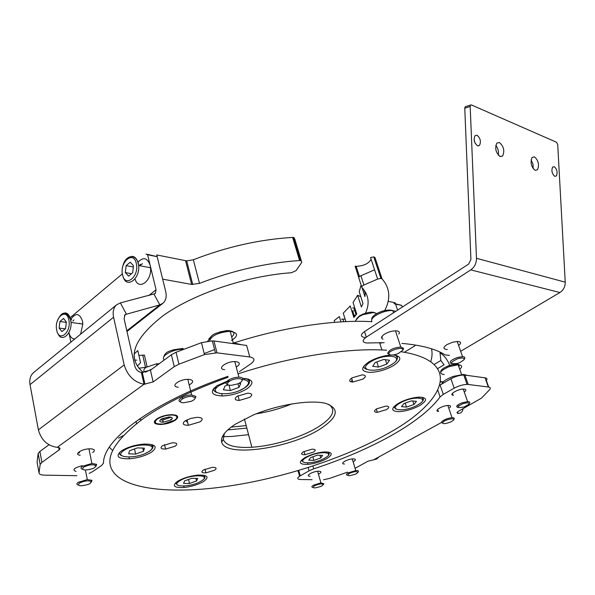 <?xml version="1.0" encoding="UTF-8"?>
<svg xmlns="http://www.w3.org/2000/svg" width="595" height="595" viewBox="0 0 595 595"><rect width="100%" height="100%" fill="white"/><g stroke="black" fill="none" stroke-linecap="round" stroke-linejoin="round"><path stroke-width="0.89" d="M193.353 259.777L199.474 283.399L191.627 284.417L162.673 279.159L156.738 254.95L186.681 260.885L193.353 259.777C226.539 246.851 259.628 239.398 292.621 237.427L293.937 237.524L294.852 239.287L301.308 260.722M143.321 372.485C126.348 358.093 133.072 339.061 163.499 315.395C194.215 293.566 247.446 275.73 291.409 272.741L296.072 270.628L301.791 262.321L300.899 260.603L299.583 260.521L292.621 237.427M134.589 360.057L136.746 360.139M137.259 366.074L140.576 362.764L137.787 350.581L134.001 354.181M138.903 355.446L144.414 355.096L147.084 366.654M199.474 283.399C233.002 270.457 266.374 262.834 299.583 260.521M138.888 368.268L146.355 367.1M334.732 322.319L334.212 320.616L339.336 316.562L340.987 321.88M354.888 315.105L354.144 315.722M345.13 319.158L341.597 319.158M345.896 321.62L343.248 313.141L350.232 305.979L353.869 317.492L356.725 314.034L353.051 302.476L357.64 295.261L361.373 306.931L362.995 303.517L359.231 291.795L361.098 285.027M354.828 308.054L352.619 307.92M360.808 296.719L357.64 295.261M362.05 287.645L364.951 296.622L365.211 293.38L364.162 290.152M382.042 278.839L380.919 278.423L377.624 279.077L370.559 257.531L373.786 256.914L374.909 257.36L382.042 278.839C390 288.062 390.893 298.638 384.727 310.568M351.757 310.813L353.556 310.887M371.109 259.204C368.766 263.6 363.776 265.98 356.152 266.329L355.118 266.181L356.717 268.077M388.119 301.353L395.132 302.758L397.594 310.136L395.601 304.164L393.979 303.51M377.624 279.077L363.924 285.012C362.087 285.897 361.41 286.723 361.886 287.474C368.885 295.038 369.978 303.814 365.181 313.81M355.118 266.181L358.77 277.501M361.708 286.924L358.904 278.237C358.421 277.471 359.097 276.638 360.92 275.753L363.924 285.012M374.56 269.803L360.92 275.753M464.286 392.068C466.368 390.476 466.413 389.502 464.412 389.123L463.579 389.078C457.644 388.952 448.013 394.916 453.45 395.318M318.898 473.962C321.553 472.378 321.612 471.456 319.084 471.21L317.834 471.262C311.743 471.723 304.789 476.283 310.181 476.238M449.686 407.746C451.025 406.497 450.817 405.753 449.069 405.5L448.184 405.47C442.316 405.478 433.242 411.086 438.552 411.383M353.229 461.727C355.959 460.113 356.108 459.162 353.675 458.879L352.508 458.909C346.535 459.295 339.202 463.996 344.49 464.018M439.824 385.181L450.928 378.77C455.301 376.419 459.585 375.17 463.773 375.021L464.918 375.095L468.213 384.474L488.346 387.01C490.384 387.33 490.808 388.223 489.626 389.673L481.459 398.159L458.797 411.063C456.752 412.305 456.491 413.071 458.031 413.354C460.299 413.51 461.854 412.491 462.702 410.297L463.096 408.691M468.213 384.474L467.068 384.407C462.873 384.586 458.581 385.843 454.178 388.178L450.928 378.77M440.099 385.017L443.29 394.381L454.178 388.178M443.29 394.381L440.069 396.932L437.816 390.268M312.896 465.945L313.714 468.83C370.566 450.289 421.416 422.703 440.069 396.932M313.714 468.83L309.073 470.816L308.136 467.484M298.727 470.385L300.244 475.844L309.073 470.816M300.244 475.844C296.86 478.008 296.95 479.228 300.497 479.503L312.048 479.696M323.509 479.771L329.861 478.335L347.495 472.14M378.896 456.938L376.583 459.095L367.963 461.207L355.178 468.265M299.59 476.238L298.11 470.883L297.255 470.823M464.918 375.095L485.051 377.832C487.089 378.175 487.521 379.082 486.353 380.555L488.688 387.062M395.482 303.814L401.67 305.369L395.601 304.164M402.257 307.117L401.67 305.369M449.738 365.449C447.552 359.774 444.309 355.572 440.032 352.828L440.813 360.511L444.086 364.795L437.682 368.573M73.914 319.894L72.88 321.136M140.643 264.21L139.699 265.169M236.252 367.085C240.335 364.385 240.343 362.593 236.275 361.693L235.144 361.611C226.271 361.202 216.275 369.019 224.694 369.688M92.634 452.587C95.475 450.482 94.836 449.225 90.73 448.816L89.168 448.838C81.121 449.128 73.616 454.528 80.139 455.257M189.842 384.601C193.799 381.975 193.643 380.25 189.381 379.424L188.139 379.365C179.013 379.119 169.694 386.661 178.321 387.204M82.214 465.692C73.988 467.915 71.928 469.827 76.034 471.433M41.903 462.397L40.155 464.457L39.032 472.921L37.076 462.174L38.154 453.539L39.887 451.449L41.903 462.397L59.113 449.939C60.802 448.489 60.177 447.626 57.246 447.358C47.555 445.967 41.271 440.144 38.392 429.88L30.033 384.645C29.207 379.476 30.397 375.438 33.617 372.537L33.93 372.291M39.032 472.921C39.196 474.297 41.048 475.041 44.588 475.145L76.874 475.695M89.094 473.412L92.664 471.604L101.544 465.55L103.53 463.081C102.831 439.809 152.707 402.161 227.9 376.338M147.441 254.318L157.162 256.668L165.67 291.409C166.808 296.422 166.02 300.274 163.305 302.981L159.824 304.885L125.062 314.606L124.095 318.727L134.797 366.066C135.928 369.659 138.114 371.793 141.372 372.47L150.423 370.172L171.397 354.754L176.038 352.262L201.46 342.675L212.333 340.861L213.947 340.995L217.011 352.85L249.766 356.97C254.965 358.049 255.337 360.325 250.874 363.798L239.435 371.592M217.011 352.85L204.487 354.583L201.46 342.675M176.038 352.262L178.939 364.17L204.487 354.583M178.939 364.17L174.268 366.646L171.397 354.754M157.162 256.668L147.605 254.764L156.054 289.758L155.228 293.625L120.383 302.892L116.62 304.811C113.511 307.645 112.5 311.78 113.578 317.217L124.184 364.936C127.59 375.824 134.217 382.265 144.057 384.244L153.146 381.923L174.268 366.646M79.737 455.19L80.117 455.123M39.887 451.449L48.961 444.777M249.766 356.97L246.642 345.442L213.947 340.995M122.392 273.849L70.217 317.641M70.865 342.155L68.901 332.516C69.95 336.763 71.898 338.919 74.762 338.964M147.605 254.764L146.006 254.035M531.097 159.899L532.979 164.094L533.217 168.712M534.474 156.872C538.453 160.442 539.464 164.741 537.508 169.754L535.158 170.356C531.142 166.779 530.13 162.465 532.123 157.422L534.474 156.872M495.799 145.358C498.03 148.267 498.878 151.554 498.335 155.236M499.458 142.54C503.779 146.355 504.835 150.847 502.634 156.009L500.098 156.559C495.724 152.729 494.668 148.222 496.914 143.031L499.458 142.54M554.257 166.674C557.046 169.196 557.768 172.275 556.429 175.904L554.778 176.365C551.967 173.829 551.238 170.743 552.599 167.098L554.257 166.674M474.096 139.528L475.055 143.09M477.071 135.236C480.425 138.166 481.221 141.558 479.481 145.425L477.517 145.797C474.141 142.867 473.337 139.461 475.115 135.586L477.071 135.236M383.039 339.202C380.644 338.198 381.12 336.525 384.467 334.182C388.371 331.906 392.306 330.79 396.27 330.842C399.163 331.14 400.004 332.211 398.799 334.055M447.358 349.436L446.585 349.436C442.925 348.923 443.067 347.309 447.009 344.587L452.594 342.222L458.009 341.448C461.192 341.857 461.408 343.218 458.641 345.517M381.566 337.224L382.399 337.231M365.07 337.499C360.369 336.837 360.183 334.866 364.519 331.579L468.667 264.068L470.92 259.442L464.769 108.178L465.193 106.75L465.736 106.579M364.519 331.579L366.289 337.127L470.809 269.885C474.572 267.177 476.461 263.317 476.483 258.297L470.176 106.46L464.769 108.178M366.289 337.127C361.931 340.399 362.11 342.356 366.81 342.995L384.162 342.661M401.893 343.404C421.409 345.13 435.845 348.968 445.201 354.925L449.433 355.386M460.679 351.281L559.895 292.524C563.487 290.137 565.265 286.686 565.235 282.156L557.723 144.652L556.563 142.279L471.381 104.921L470.593 105.025L470.176 106.46M457.689 358.703C449.322 362.824 449.329 364.378 457.734 363.374L459.809 362.623L463.981 359.789C464.636 357.855 462.538 357.498 457.689 358.703M451.427 363.575C448.6 362.147 450.586 360.124 457.384 357.491L462.575 356.665C464.621 356.814 465.283 357.506 464.569 358.74L464.122 359.544M388.922 353.973C390.112 355.498 393.169 355.394 398.092 353.646L402.741 350.284L402.83 349.555C402.399 346.231 387.68 350.909 388.922 353.973M389.249 354.464L387.628 353.356C388.989 349.875 393.384 347.77 400.807 347.034L403.514 348.313L403.06 349.756M185.194 420.851C181.765 423.692 182.814 425.172 188.347 425.306L200.091 421.825C203.594 419.021 202.605 417.519 197.146 417.326L190.72 418.419L185.194 420.851M156.611 418.999C152.543 422.487 153.971 424.309 160.888 424.48C166.488 424.109 171.293 422.681 175.309 420.211C179.474 416.775 178.15 414.923 171.323 414.663C165.603 415.005 160.702 416.448 156.611 418.999M350.99 381.841L352.188 380.064M319.225 429.56C288.545 448.823 224.672 457.719 221.66 441.973C220.492 436.916 225.096 430.966 235.471 424.123L253.172 415.042C278.282 404.466 310.925 399.431 325.904 403.455C340.266 408.802 338.034 417.504 319.225 429.56M224.382 433.502L223.274 439.422C225.691 445.551 235.226 448.154 251.871 447.247C272.889 445.982 300.609 437.63 317.247 427.56C332.784 417.869 336.629 410.134 328.775 404.362M303.517 451.754C300.616 453.769 301.092 454.759 304.93 454.714L313.312 452.178C316.243 450.177 315.804 449.18 312.011 449.195L303.517 451.754M203.423 469.998C200.738 472.036 201.564 472.995 205.9 472.876L214.49 470.258C217.212 468.235 216.431 467.268 212.132 467.358L203.423 469.998M162.599 445.677C159.824 447.961 160.814 449.099 165.566 449.091L175.146 446.22C177.972 443.952 177.027 442.806 172.327 442.769L162.599 445.677M237.174 396.255C233.991 398.806 234.683 400.197 239.25 400.442L249.684 397.378C252.912 394.864 252.265 393.459 247.758 393.161L237.174 396.255M352.069 377.825C348.633 380.317 348.878 381.722 352.798 382.042L362.898 379.104C366.364 376.635 366.17 375.222 362.318 374.85L352.069 377.825M376.784 408.787C373.541 410.996 373.727 412.179 377.349 412.335L386.408 409.65C389.673 407.463 389.524 406.266 385.962 406.073L376.784 408.787M304.655 457.815C298.036 462.397 299.136 464.583 307.965 464.36C314.77 463.609 321.032 461.705 326.752 458.641C333.512 454.141 332.598 451.917 324.007 451.962C317.009 452.676 310.553 454.625 304.655 457.815M177.727 481.206C171.739 485.847 173.866 487.945 184.115 487.498C191.612 486.598 198.068 484.628 203.475 481.563C209.663 477.004 207.737 474.855 197.696 475.122C189.939 475.993 183.282 478.016 177.727 481.206M121.343 450.943C115.155 456.298 117.817 458.916 129.346 458.782C138.159 457.971 145.582 455.733 151.613 452.074C158.069 446.83 155.652 444.153 144.354 444.063C135.221 444.815 127.553 447.113 121.343 450.943M228.956 380.384L216.855 385.761C209.433 391.956 211.24 395.363 222.262 395.972C231.537 395.549 239.83 393.131 247.118 388.706C254.779 382.689 253.284 379.223 242.634 378.308M391.071 355.037C383.098 355.646 375.609 357.997 368.595 362.087C360.362 368.104 360.763 371.54 369.8 372.388C377.929 372.165 385.865 369.867 393.622 365.486C402.004 359.625 401.856 356.145 393.191 355.022L392.767 355.007M398.241 403.41C390.61 408.557 390.885 411.309 399.066 411.651C406.095 411.182 413.004 409.137 419.802 405.507C427.537 400.472 427.47 397.676 419.601 397.118C412.395 397.52 405.277 399.609 398.241 403.41M213.084 389.264L217.673 386.757M291.818 403.901C280.327 408.609 268.427 411.926 256.118 413.845M401.432 351.786C464.078 361.596 445.127 402.399 387.204 433.978C339.5 460.917 269.141 482.493 209.752 488.465C168.601 492.563 133.265 488.993 117.639 476.536C101.619 462.843 110.35 443.387 143.819 418.166C165.343 403.231 193.449 389.591 228.138 377.237M238.052 373.868C288.791 357.112 344.148 348.276 381.916 349.972L386.609 350.217M144.05 384.191L144.853 383.656M204.226 353.549L213.836 349.853M233.322 343.107C282.246 327.243 335.149 319.418 371.949 321.694M431.501 348.782C432.453 352.88 432.186 357.193 430.691 361.738M377.2 411.859L376.39 412.32M112.44 450.311L109.331 447.232M244.753 378.903L245.698 378.502M246.174 425.589L231.172 427.098M248.569 434.677L231.998 436.433L222.344 436.737M185.603 420.591L187.656 422.45M227.766 429.917L246.836 428.095M141.446 419.847L139.148 419.125M383.024 342.653L379.751 343.263M122.838 435.778L118.598 438.136M356.464 318.913L359.41 315.945L362.95 314.093C369.889 311.616 374.329 311.535 376.278 313.848M376.791 313.535L373.459 312.554L362.913 314.651L359.045 316.674L355.624 320.534M383.753 359.454L375.289 362.489L372.701 366.297L378.487 367.063L386.847 364.066L389.524 360.265L383.753 359.454M385.434 359.692L386.847 364.066M376.851 361.931L378.487 367.063M317.507 455.16L310.568 457.592L308.79 460.195L313.9 460.381L320.772 457.979L322.602 455.368L317.507 455.16M319.991 455.264L320.772 457.979M312.873 456.781L313.9 460.381M137.46 447.871L129.517 450.727L128.654 453.821L135.645 454.074L143.499 451.255L144.451 448.154L137.46 447.871M143.551 444.115L143.7 444.777M142.793 448.087L143.499 451.255M134.515 448.935L135.645 454.074M191.768 478.328L184.651 480.834L183.558 483.408L189.5 483.482L196.543 481.005L197.711 478.425L191.768 478.328M196.938 475.197L197.057 475.673M195.919 478.395L196.543 481.005M188.548 479.458L189.5 483.482M208.875 338.905L211.225 336.562M210.541 337.454L207.752 341.128M228.287 384.824L225.014 386.014L223.385 389.844L230.377 390.498L238.989 387.382L240.722 383.552L238.878 383.366M238.03 383.753L238.989 387.382M228.956 385.054L230.377 390.498M411.509 400.859L403.983 403.507L401.513 406.63L406.497 407.099L413.941 404.481L416.478 401.357L411.509 400.859M412.796 400.985L413.941 404.481M405.195 403.083L406.497 407.099M145.381 372.202C143.157 371.042 143.335 369.443 145.894 367.413L156.485 363.828L159.185 363.731M145.455 372.187L152.037 368.982M176.618 415.496L176.209 416.009M157.363 418.992C162.085 416.21 167.284 414.901 172.974 415.065C177.6 415.779 178.136 417.497 174.58 420.219L163.506 423.945C155.28 424.413 153.227 422.762 157.363 418.992M171.174 417.214L162.77 420.048L160.367 419.81M170.958 419.958L163.268 422.219C159.572 422.108 158.835 421.126 161.067 419.252L168.839 416.976C172.513 417.11 173.219 418.106 170.958 419.958M169.218 416.976L162.019 418.702M172.2 418.694L170.802 419.304M163.067 421.342L162.643 421.401M155.317 421.022L154.715 420.747M79.648 452.758L77.804 453.152M241.592 344.75L235.442 343.3L231.7 343.412M441.773 384.058C442.762 381.395 446.719 378.814 453.635 376.315L463.617 374.441L467.477 375.445M452.602 393.139L452.297 394.165M451.977 394.039L453.405 395.311M321.783 485.959L323.293 484.635C322.207 483.378 319.217 483.795 314.324 485.877C311.877 488.398 314.101 488.555 320.995 486.353L321.783 485.959M312.844 487.461C311.349 487.104 311.594 486.331 313.587 485.141L320.913 482.902L323.836 483.728L323.576 484.159M183.58 402.77L191.025 401.372C193.925 400.145 195.294 398.933 195.123 397.72L192.021 396.404C184.368 395.876 175.54 402.599 183.58 402.77M180.739 401.952C175.198 400.613 184.175 394.805 191.642 394.946L195.934 396.478L195.093 398.397M464.375 406.883L468.942 404.258C469.604 402.503 467.462 402.354 462.538 403.804C455.822 407.441 456.439 408.468 464.375 406.883M457.778 407.411C455.48 406.511 456.93 404.972 462.129 402.793L467.618 401.64C469.611 401.662 470.221 402.227 469.448 403.313L469.217 403.745M356.301 473.732L357.885 472.423C357.082 471.039 354.137 471.419 349.049 473.561C346.409 476.171 348.566 476.357 355.535 474.118L356.301 473.732M347.458 475.249C345.911 474.884 346.193 474.074 348.313 472.817L355.743 470.563C357.788 470.414 358.681 470.734 358.413 471.523L358.302 471.709M90.299 483.371L91.228 481.474C88.075 480.269 84.051 480.857 79.15 483.244C77.357 486.16 80.466 486.517 88.462 484.323L90.299 483.371M78.161 485.022C76.495 484.464 76.502 483.571 78.176 482.344L87.309 479.592L91.972 480.321L91.422 482.114M94.865 467.551L95.855 465.528C92.634 464.174 88.469 464.755 83.352 467.276C81.448 470.362 84.609 470.801 92.85 468.592L94.865 467.551M82.355 469.232C80.585 468.622 80.578 467.655 82.341 466.331L91.898 463.475L96.628 464.345L96.026 466.249M231.886 385.233L237.725 383.879C240.618 382.659 242.076 381.417 242.106 380.168C241.853 379.06 240.358 378.576 237.613 378.695C228.919 379.127 223.006 386.014 231.886 385.233M227.744 384.482C222.404 383.269 230.228 377.565 237.762 377.245L238.937 377.215C241.377 377.282 242.693 377.855 242.894 378.933L242.039 380.696M453.241 420.412L453.472 420.152C455.815 417.474 445.491 419.363 443 422.078C442.226 424.146 444.777 424.123 450.646 422.026L453.241 420.412M442.598 423.179L441.497 422.569L442.011 421.431C444.591 419.393 447.931 418.151 452.036 417.712C454.037 417.697 454.684 418.203 453.978 419.237L453.71 419.72M137.869 262.328C143.216 256.705 147.3 257.657 150.119 265.169L150.528 267.757C152.015 281.346 138.233 290.977 135.028 278.862M139.944 265.437L142.473 263.711M126.14 265.638L125.314 272.577L128.572 276.132L132.67 272.711L133.496 265.72L130.216 262.194L126.14 265.638L133.347 266.984M131.495 273.693L125.314 272.577M70.693 319.448C75.639 312.524 79.566 313.067 82.482 321.077L82.839 324.044L80.585 334.219M79.842 323.264L79.909 323.643M59.917 321.508L59.128 328.061L61.947 331.608L65.576 328.581L66.372 321.992L63.524 318.466L59.917 321.508L66.32 322.378M65.249 328.857L59.128 328.061M71.608 319.575L70.463 319.418M191.627 284.417L185.566 260.729M374.196 459.526L441.475 422.48M488.346 387.01L485.051 377.832M404.369 352.277L415.139 345.65M434.134 364.475L440.813 360.511M437.362 411.048L438.27 410.543M457.54 411.926L458.031 413.354M141.372 372.47L144.057 384.244L57.246 447.358M150.423 370.172L153.146 381.923M58.66 447.537L59.113 449.939M154.06 294.235L159.824 304.885L126.824 330.805M120.383 302.892L126.311 313.944L124.37 315.499M156.054 289.758L148.757 295.596M113.578 317.217L30.033 384.645M124.184 364.936L38.392 429.88M40.155 464.457L38.154 453.539M470.809 269.885L559.895 292.524M476.483 258.297L565.235 282.156M395.764 311.326L392.826 310.612C384.66 309.66 369.919 317.016 371.749 321.062L371.771 321.136M366.706 369.339C364.452 368.647 363.582 367.45 364.08 365.747M370.611 361.857C355.55 370.975 377.438 373.653 391.376 364.683C406.757 355.758 385.106 352.5 370.611 361.857M396.411 355.431C397.817 356.524 397.795 358.012 396.359 359.878M303.19 462.018L301.434 460.18M306.44 457.436C294.518 464.152 313.788 464.725 324.781 458.128C336.963 451.493 317.789 450.608 306.44 457.436M329.02 452.185L328.507 454.677M121.7 455.629C119.751 454.885 119.037 453.799 119.55 452.364M123.857 450.512C111.741 458.455 138.047 459.236 148.981 451.464C161.557 443.647 135.199 442.427 123.857 450.512M152.38 444.748C153.428 445.811 153.242 447.098 151.807 448.623M177.347 484.985L175.555 482.835M179.846 480.767C168.556 487.558 190.958 487.714 201.214 481.065C212.846 474.356 190.452 473.88 179.846 480.767M204.799 475.45L204.174 478.202M216.706 392.492C214.141 391.547 213.255 390.082 214.036 388.096M229.142 381.075L219.347 385.463C205.186 394.782 231.544 397.058 244.463 387.918C250.294 383.492 249.759 380.659 242.857 379.409M248.36 379.052C250.012 380.391 249.952 382.102 248.197 384.184M395.898 409.07L393.816 406.764M399.959 403.113C386.334 410.81 405.195 412.439 417.854 404.868C431.717 397.296 413.064 395.251 399.959 403.113M422.933 397.393L422.606 400.472M183.624 349.28L183.565 349.272C173.271 348.744 159.646 356.375 164.317 359.96M172.929 349.86L183.089 348.41M459.742 369.272C462.761 366.587 462.233 365.092 458.172 364.795L449.299 366.565C439.936 370.834 438.24 373.511 444.212 374.612M449.046 365.516C457.027 363.225 460.307 363.671 458.894 366.87M231.492 340.511C238.625 335.706 238.193 332.679 230.22 331.445L228.309 331.445C217.472 332.791 211.24 335.952 209.611 340.92M227.878 330.537C234.423 331.065 235.694 333.215 231.686 336.978M219.57 331.965L227.007 330.552M440.605 381.611L442.992 381.819L440.545 382.02M126.259 259.792C131.554 254.415 135.556 255.448 138.263 262.908L138.665 265.519C140.123 279.196 126.408 288.969 123.202 276.809M122.585 274.868C125.188 288.203 139.684 276.303 136.277 263.384C133.473 250.086 119.253 262.239 122.585 274.868M60.311 315.729C64.989 311.059 68.455 312.301 70.716 319.455L71.065 322.453C71.817 334.375 61.3 342.913 57.871 333.379M56.703 330.091C58.86 342.891 71.683 332.36 68.834 319.924C66.506 307.139 53.907 317.916 56.703 330.091M134.864 360.049L134.009 356.279M145.477 367.093L142.703 355.029M186.681 260.885L192.743 284.544M293.484 237.45L300.453 260.528M343.694 321.724L342.936 319.284M356.063 314.874L353.899 308.054M354.479 316.785L352.59 310.813M359.477 276.608L356.152 266.329M373.786 256.914L380.919 278.423M463.773 375.021L467.068 384.407M162.286 303.785L126.98 331.497M116.62 304.811L33.617 372.537M142.309 372.522L144.994 384.281M212.333 340.861L215.397 352.723M537.508 169.754L535.18 170.363M502.634 156.009L500.336 156.641M556.429 175.904L554.719 176.336M479.481 145.425L477.83 145.901M465.193 106.75L470.593 105.025M457.205 341.441L462.575 356.665M402.741 350.284L403.417 349.153M395.452 330.82L400.807 347.034M371.808 319.649C370.529 315.186 385.01 308.128 392.826 310.612L393.54 312.762M187.023 419.825L188.347 425.306M223.274 439.422L221.66 441.973M304.015 451.479L304.93 454.714M205 469.18L205.9 472.876M164.54 444.644L165.566 449.091M238.015 395.749L239.25 400.442M351.593 378.137L352.798 382.042M376.323 409.07L377.349 412.335M307.57 462.97L307.965 464.36M183.788 486.1L184.115 487.498M128.981 457.109L129.346 458.782M221.727 393.897L222.262 395.972M251.871 447.247L244.456 419.044M381.916 349.972L379.558 342.668M135.995 421.357L136.486 423.558M388.914 366.044L391.465 364.69M391.845 364.46C397.869 360.577 398.933 357.476 395.035 355.17M362.95 314.093L362.913 314.651M325.212 457.875C329.504 455.324 330.329 453.353 327.689 451.969M145.835 453.197L149.226 451.441M149.583 451.203C153.808 448.221 153.874 445.886 149.784 444.197M200.203 481.645L201.296 481.065M201.735 480.805C205.595 478.335 205.974 476.431 202.873 475.1M239.718 390.432L244.716 387.903M245.051 387.68C250.413 383.872 250.77 380.83 246.099 378.561M418.255 404.63C423.536 401.476 424.718 399.007 421.81 397.215M156.485 363.828L157.013 365.33M172.974 415.065L172.952 414.678M163.268 422.219L162.77 420.048M163.194 418.746L163.075 418.218M235.613 343.94L235.442 343.3M463.617 374.441L463.817 375.021M323.293 484.635L323.836 483.728M317.611 471.285L320.913 482.902M195.123 397.72L195.934 396.478M182.308 397.229L182.658 398.68M187.827 379.365L191.642 394.946M163.848 356.881C164.941 351.638 171.509 349.109 183.565 349.272L183.572 349.295M461.586 374.538L458.172 364.795C456.075 364.229 453.026 364.519 449.017 365.672C443.275 367.777 440.478 370.001 440.62 372.336M463.245 389.085L467.618 401.64M457.919 404.875L458.329 406.05M357.885 472.423L358.413 471.523M352.262 458.931L355.743 470.563M348.633 473.137L348.796 473.702M91.228 481.474L91.972 480.321M85.412 470.065L87.309 479.592M95.855 465.528L96.628 464.345M88.945 448.853L91.898 463.475M233.374 343.3L230.22 331.445L228.205 331.103C216.32 331.965 210.221 334.769 209.909 339.5M242.106 380.168L242.894 378.933M234.802 361.611L238.937 377.215M228.822 379.863L229.209 381.343M447.864 405.485L452.036 417.712M150.528 267.757L138.665 265.519L138.055 262.878C135.125 252.399 124.177 255.895 122.585 267.475M82.839 324.044L71.065 322.453L70.47 319.441C65.956 310.553 61.538 311.178 57.217 321.315"/></g></svg>
